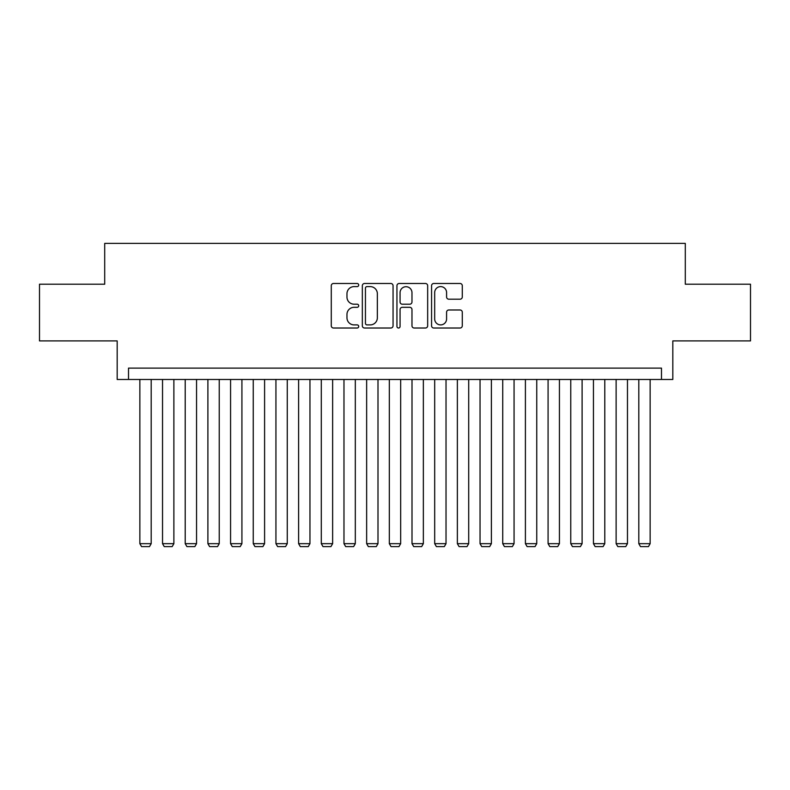 <?xml version="1.0" encoding="UTF-8"?>
<svg xmlns="http://www.w3.org/2000/svg" width="790" height="790" viewBox="0 0 790 790"><rect width="100%" height="100%" fill="white"/><g stroke="black" fill="none" stroke-linecap="round" stroke-linejoin="round"><path stroke-width="1.19" d="M358.709 285.052A1.56 1.56 0 0 0 357.159 283.491L333.499 283.491A2.222 2.222 0 0 0 331.277 285.723L331.277 325.796A2.222 2.222 0 0 0 333.499 328.018L357.159 328.018A1.56 1.56 0 0 0 358.709 326.458A1.56 1.56 0 0 0 357.159 324.897L354.098 324.897A7.12 7.12 0 0 1 346.968 317.778L346.968 314.44A7.12 7.12 0 0 1 354.098 307.31L357.159 307.31A1.56 1.56 0 0 0 358.709 305.76A1.56 1.56 0 0 0 357.159 304.199L354.098 304.199A7.12 7.12 0 0 1 346.968 297.07L346.968 293.732A7.12 7.12 0 0 1 354.098 286.612L357.159 286.612A1.56 1.56 0 0 0 358.709 285.052M460.057 299.193A2.222 2.222 0 0 0 462.288 296.961L462.288 285.723A2.222 2.222 0 0 0 460.057 283.491L433.789 283.491A2.222 2.222 0 0 0 431.567 285.723L431.567 325.796A2.222 2.222 0 0 0 433.789 328.018L460.057 328.018A2.222 2.222 0 0 0 462.288 325.796L462.288 312.208A2.222 2.222 0 0 0 460.057 309.986L448.819 309.986A2.222 2.222 0 0 0 446.587 312.208L446.587 318.943A5.955 5.955 0 0 1 440.632 324.897A5.955 5.955 0 0 1 434.678 318.943L434.678 292.567A5.955 5.955 0 0 1 440.632 286.612A5.955 5.955 0 0 1 446.587 292.567L446.587 296.961A2.222 2.222 0 0 0 448.819 299.193L460.057 299.193M661.487 379.467L672.823 379.467L672.823 340.905L750.5 340.905L750.5 284.212L685.295 284.212L685.295 243.389L104.705 243.389L104.705 284.212L39.5 284.212L39.5 340.905L117.177 340.905L117.177 379.467L661.487 379.467L661.487 368.12L128.513 368.12L128.513 379.467M393.055 285.723A2.222 2.222 0 0 0 390.823 283.491L364.555 283.491A2.222 2.222 0 0 0 362.334 285.723L362.334 325.796A2.222 2.222 0 0 0 364.555 328.018L390.823 328.018A2.222 2.222 0 0 0 393.055 325.796L393.055 285.723M399.177 283.491L425.445 283.491A2.222 2.222 0 0 1 427.666 285.723L427.666 325.796A2.222 2.222 0 0 1 425.445 328.018L414.197 328.018A2.222 2.222 0 0 1 411.975 325.796L411.975 309.542A2.222 2.222 0 0 0 409.743 307.31L402.288 307.31A2.222 2.222 0 0 0 400.066 309.542L400.066 326.458A1.56 1.56 0 0 1 398.506 328.018A1.56 1.56 0 0 1 396.945 326.458L396.945 285.723A2.222 2.222 0 0 1 399.177 283.491M367.004 286.612A1.56 1.56 0 0 0 365.444 288.172L365.444 323.347A1.56 1.56 0 0 0 367.004 324.897L370.234 324.897A7.12 7.12 0 0 0 377.353 317.778L377.353 293.732A7.12 7.12 0 0 0 370.234 286.612L367.004 286.612M411.975 292.675A5.955 5.955 0 0 0 406.021 286.721A5.955 5.955 0 0 0 400.066 292.675L400.066 301.968A2.222 2.222 0 0 0 402.288 304.199L409.743 304.199A2.222 2.222 0 0 0 411.975 301.968L411.975 292.675M151.196 379.467L151.196 543.668L139.86 543.668L139.86 379.467M151.196 543.668L149.498 546.611L141.558 546.611L139.86 543.668M173.879 379.467L173.879 543.668L162.533 543.668L162.533 379.467M173.879 543.668L172.171 546.611L164.241 546.611L162.533 543.668M196.552 379.467L196.552 543.668L185.216 543.668L185.216 379.467M196.552 543.668L194.853 546.611L186.914 546.611L185.216 543.668M219.235 379.467L219.235 543.668L207.898 543.668L207.898 379.467M219.235 543.668L217.536 546.611L209.597 546.611L207.898 543.668M241.918 379.467L241.918 543.668L230.571 543.668L230.571 379.467M241.918 543.668L240.209 546.611L232.28 546.611L230.571 543.668M264.591 379.467L264.591 543.668L253.254 543.668L253.254 379.467M264.591 543.668L262.892 546.611L254.953 546.611L253.254 543.668M287.274 379.467L287.274 543.668L275.937 543.668L275.937 379.467M287.274 543.668L285.575 546.611L277.636 546.611L275.937 543.668M309.957 379.467L309.957 543.668L298.61 543.668L298.61 379.467M309.957 543.668L308.248 546.611L300.309 546.611L298.61 543.668M332.63 379.467L332.63 543.668L321.293 543.668L321.293 379.467M332.63 543.668L330.931 546.611L322.991 546.611L321.293 543.668M355.312 379.467L355.312 543.668L343.976 543.668L343.976 379.467M355.312 543.668L353.614 546.611L345.674 546.611L343.976 543.668M377.995 379.467L377.995 543.668L366.649 543.668L366.649 379.467M377.995 543.668L376.287 546.611L368.347 546.611L366.649 543.668M400.668 379.467L400.668 543.668L389.332 543.668L389.332 379.467M400.668 543.668L398.97 546.611L391.03 546.611L389.332 543.668M423.351 379.467L423.351 543.668L412.005 543.668L412.005 379.467M423.351 543.668L421.653 546.611L413.713 546.611L412.005 543.668M446.024 379.467L446.024 543.668L434.688 543.668L434.688 379.467M446.024 543.668L444.326 546.611L436.386 546.611L434.688 543.668M468.707 379.467L468.707 543.668L457.371 543.668L457.371 379.467M468.707 543.668L467.009 546.611L459.069 546.611L457.371 543.668M491.39 379.467L491.39 543.668L480.044 543.668L480.044 379.467M491.39 543.668L489.691 546.611L481.752 546.611L480.044 543.668M514.063 379.467L514.063 543.668L502.726 543.668L502.726 379.467M514.063 543.668L512.364 546.611L504.425 546.611L502.726 543.668M536.746 379.467L536.746 543.668L525.409 543.668L525.409 379.467M536.746 543.668L535.047 546.611L527.108 546.611L525.409 543.668M559.429 379.467L559.429 543.668L548.082 543.668L548.082 379.467M559.429 543.668L557.72 546.611L549.791 546.611L548.082 543.668M582.102 379.467L582.102 543.668L570.765 543.668L570.765 379.467M582.102 543.668L580.403 546.611L572.464 546.611L570.765 543.668M604.785 379.467L604.785 543.668L593.448 543.668L593.448 379.467M604.785 543.668L603.086 546.611L595.146 546.611L593.448 543.668M627.467 379.467L627.467 543.668L616.121 543.668L616.121 379.467M627.467 543.668L625.759 546.611L617.829 546.611L616.121 543.668M650.14 379.467L650.14 543.668L638.804 543.668L638.804 379.467M650.14 543.668L648.442 546.611L640.502 546.611L638.804 543.668"/></g></svg>
